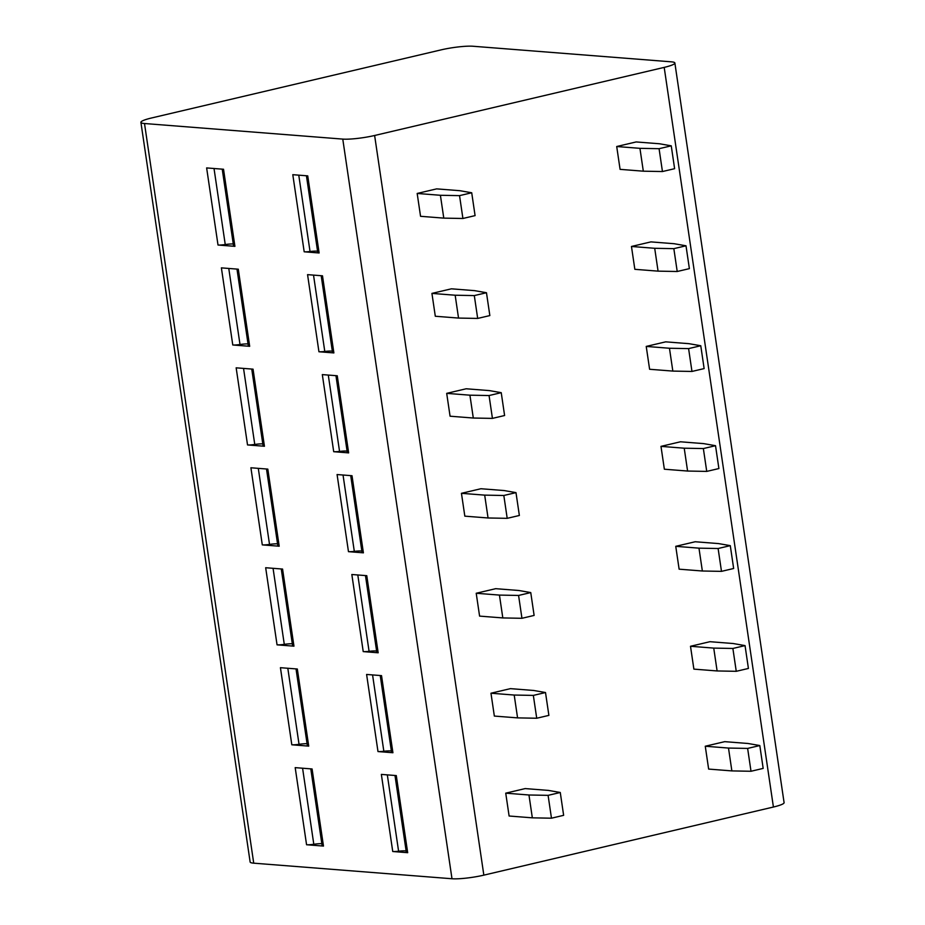 <?xml version="1.0" encoding="UTF-8"?>
<svg xmlns="http://www.w3.org/2000/svg" width="925" height="925" viewBox="0 0 925 925"><rect width="100%" height="100%" fill="white"/><g stroke="black" fill="none" stroke-linecap="round" stroke-linejoin="round"><path stroke-width="1.39" d="M473.01 46.25A23.322 3.249 -8.4 0 0 441.156 49.857L151.584 117.972A23.322 3.249 -8.4 0 0 140.912 122.354A23.322 3.249 -8.4 0 0 144.508 123.522L342.77 139.097A23.322 3.249 -8.4 0 0 374.625 135.489L664.196 67.386A23.322 3.249 -8.4 0 0 674.868 63.004A23.322 3.249 -8.4 0 0 671.272 61.825L473.01 46.25M674.868 63.004L784.088 802.646A23.322 3.249 171.6 0 1 773.416 807.028L483.844 875.143A23.322 3.249 171.6 0 1 451.99 878.75L253.727 863.175A23.322 3.249 171.6 0 1 250.132 861.996L140.912 122.354M394.987 775.474L406.329 852.249A8.741 1.214 -8.4 0 0 407.682 852.688L392.743 851.509A8.741 1.214 -8.4 0 0 398.594 851.22A10.198 1.422 171.6 0 1 406.133 850.965M407.682 852.688L396.293 775.578L381.354 774.41L392.743 851.509M310.788 768.86L322.12 845.635A8.741 1.214 -8.4 0 0 323.472 846.074L306.568 844.745A8.741 1.214 -8.4 0 0 313.806 844.271A10.198 1.422 171.6 0 1 321.831 843.681M323.472 846.074L312.083 768.964L295.191 767.634L306.568 844.745M380.233 675.528L391.564 752.291A8.741 1.214 -8.4 0 0 392.917 752.73L377.99 751.562A8.741 1.214 -8.4 0 0 383.84 751.262A10.198 1.422 171.6 0 1 391.379 751.007M392.917 752.73L381.528 675.632L366.601 674.452L377.99 751.562M296.023 668.914L307.366 745.677A8.741 1.214 -8.4 0 0 308.719 746.117L291.814 744.787A8.741 1.214 -8.4 0 0 299.041 744.313A10.198 1.422 171.6 0 1 307.077 743.735M308.719 746.117L297.33 669.006L280.425 667.688L291.814 744.787M365.467 575.57L376.81 652.345A8.741 1.214 -8.4 0 0 378.163 652.784L363.224 651.605A8.741 1.214 -8.4 0 0 369.075 651.316A10.198 1.422 171.6 0 1 376.614 651.061M378.163 652.784L366.774 575.674L351.835 574.506L363.224 651.605M281.269 568.956L292.601 645.731A8.741 1.214 -8.4 0 0 293.953 646.17L277.049 644.841A8.741 1.214 -8.4 0 0 284.287 644.355A10.198 1.422 171.6 0 1 292.312 643.777M293.953 646.17L282.564 569.06L265.672 567.73L277.049 644.841M350.714 475.623L362.045 552.387A8.741 1.214 -8.4 0 0 363.398 552.826L348.471 551.658A8.741 1.214 -8.4 0 0 354.31 551.358A10.198 1.422 171.6 0 1 361.86 551.103M363.398 552.826L352.009 475.728L337.082 474.548L348.471 551.658M266.504 468.998L277.847 545.773A8.741 1.214 -8.4 0 0 279.2 546.212L262.295 544.883A8.741 1.214 -8.4 0 0 269.522 544.409A10.198 1.422 171.6 0 1 277.558 543.831M279.2 546.212L267.811 469.102L250.906 467.772L262.295 544.883M335.948 375.666L347.291 452.441A8.741 1.214 -8.4 0 0 348.644 452.88L333.705 451.701A8.741 1.214 -8.4 0 0 339.556 451.412A10.198 1.422 171.6 0 1 347.095 451.146M348.644 452.88L337.255 375.77L322.316 374.602L333.705 451.701M251.75 369.052L263.082 445.815A8.741 1.214 -8.4 0 0 264.434 446.255L247.53 444.937A8.741 1.214 -8.4 0 0 254.768 444.451A10.198 1.422 171.6 0 1 262.793 443.873M264.434 446.255L253.045 369.156L236.153 367.826L247.53 444.937M321.195 275.719L332.526 352.483A8.741 1.214 -8.4 0 0 333.879 352.922L318.94 351.754A8.741 1.214 -8.4 0 0 324.791 351.454A10.198 1.422 171.6 0 1 332.341 351.199M333.879 352.922L322.49 275.812L307.562 274.644L318.94 351.754M236.985 269.094L248.328 345.869A8.741 1.214 -8.4 0 0 249.681 346.308L232.776 344.979A8.741 1.214 -8.4 0 0 240.003 344.505A10.198 1.422 171.6 0 1 248.039 343.915M249.681 346.308L238.292 269.198L221.387 267.868L232.776 344.979M306.429 175.762L317.772 252.537A8.741 1.214 -8.4 0 0 319.125 252.976L304.186 251.797A8.741 1.214 -8.4 0 0 310.037 251.508A10.198 1.422 171.6 0 1 317.576 251.242M319.125 252.976L307.736 175.866L292.797 174.686L304.186 251.797M222.231 169.148L233.562 245.911A8.741 1.214 -8.4 0 0 234.915 246.351L218.011 245.021A8.741 1.214 -8.4 0 0 225.249 244.547A10.198 1.422 171.6 0 1 233.273 243.969M234.915 246.351L223.526 169.252L206.633 167.922L218.011 245.021M724.737 741.653L705.266 746.232L708.643 769.08L731.872 770.907L728.495 748.059L747.631 748.418L759.807 745.55L747.967 743.48L724.737 741.653M551.473 818.197L563.637 815.33L560.273 792.494L548.433 790.413L525.192 788.586L505.732 793.164L509.108 816.012L532.337 817.839L528.961 794.991L548.097 795.35L551.473 818.197L532.337 817.839M709.972 641.696L690.501 646.274L693.877 669.122L717.106 670.949L713.742 648.101L732.878 648.46L745.041 645.604L733.201 643.522L709.972 641.696M536.72 718.239L548.883 715.383L545.507 692.536L533.667 690.466L510.438 688.639L490.967 693.218L494.343 716.066L517.572 717.881L514.207 695.045L533.343 695.403L536.72 718.239L517.572 717.881M695.207 541.749L675.747 546.328L679.123 569.176L702.353 571.002L698.976 548.155L718.112 548.513L730.288 545.646L718.447 543.576L695.207 541.749M521.954 618.293L534.118 615.426L530.753 592.578L518.913 590.508L495.673 588.682L476.213 593.26L479.589 616.108L502.818 617.935L499.442 595.087L518.578 595.446L521.954 618.293L502.818 617.935M680.453 441.792L660.982 446.37L664.358 469.218L687.587 471.045L684.222 448.197L703.358 448.556L715.522 445.7L703.682 443.618L680.453 441.792M507.201 518.335L519.364 515.479L515.988 492.632L504.148 490.551L480.919 488.735L461.448 493.314L464.824 516.15L488.053 517.977L484.688 495.129L503.824 495.488L507.201 518.335L488.053 517.977M665.688 341.845L646.228 346.424L649.604 369.272L672.833 371.087L669.457 348.251L688.593 348.609L700.768 345.742L688.928 343.672L665.688 341.845M492.435 418.389L504.599 415.522L501.234 392.674L489.394 390.604L466.154 388.778L446.694 393.356L450.07 416.204L473.299 418.031L469.923 395.183L489.059 395.542L492.435 418.389L473.299 418.031M650.934 241.887L631.463 246.466L634.839 269.314L658.068 271.141L654.703 248.293L673.839 248.652L686.003 245.796L674.163 243.714L650.934 241.887M477.682 318.431L489.845 315.575L486.469 292.728L474.629 290.647L451.4 288.82L431.929 293.398L435.305 316.246L458.534 318.073L455.169 295.225L474.305 295.584L477.682 318.431L458.534 318.073M636.169 141.941L616.709 146.52L620.085 169.356L643.314 171.183L639.938 148.335L659.074 148.694L671.249 145.838L659.409 143.757L636.169 141.941M462.916 218.485L475.08 215.617L471.715 192.77L459.875 190.7L436.635 188.873L417.175 193.452L420.551 216.3L443.78 218.127L440.404 195.279L459.54 195.637L462.916 218.485L443.78 218.127M759.807 745.55L763.171 768.397L751.007 771.265L731.872 770.907M528.961 794.991L505.732 793.164M560.273 792.494L548.097 795.35M728.495 748.059L705.266 746.232M751.007 771.265L747.631 748.418M745.041 645.604L748.418 668.451L736.254 671.307L717.106 670.949M514.207 695.045L490.967 693.218M545.507 692.536L533.343 695.403M713.742 648.101L690.501 646.274M736.254 671.307L732.878 648.46M730.288 545.646L733.652 568.493L721.488 571.361L702.353 571.002M499.442 595.087L476.213 593.26M530.753 592.578L518.578 595.446M698.976 548.155L675.747 546.328M721.488 571.361L718.112 548.513M715.522 445.7L718.898 468.547L706.735 471.403L687.587 471.045M484.688 495.129L461.448 493.314M515.988 492.632L503.824 495.488M684.222 448.197L660.982 446.37M706.735 471.403L703.358 448.556M700.768 345.742L704.133 368.589L691.969 371.445L672.833 371.087M469.923 395.183L446.694 393.356M501.234 392.674L489.059 395.542M669.457 348.251L646.228 346.424M691.969 371.445L688.593 348.609M686.003 245.796L689.379 268.632L677.216 271.499L658.068 271.141M455.169 295.225L431.929 293.398M486.469 292.728L474.305 295.584M654.703 248.293L631.463 246.466M677.216 271.499L673.839 248.652M671.249 145.838L674.614 168.685L662.45 171.541L643.314 171.183M440.404 195.279L417.175 193.452M471.715 192.77L459.54 195.637M639.938 148.335L616.709 146.52M662.45 171.541L659.074 148.694M253.727 863.175L144.508 123.522M451.99 878.75L342.77 139.097M483.844 875.143L374.625 135.489M773.416 807.028L664.196 67.386M398.594 851.22L387.321 774.872M313.806 844.271L302.579 768.212M383.84 751.262L372.567 674.926M299.041 744.313L287.814 668.266M369.075 651.316L357.802 574.968M284.287 644.355L273.06 568.308M354.31 551.358L343.036 475.022M269.522 544.409L258.295 468.362M339.556 451.412L328.283 375.064M254.768 444.451L243.541 368.404M324.791 351.454L313.517 275.107M240.003 344.505L228.776 268.458M310.037 251.508L298.763 175.16M225.249 244.547L214.022 168.5"/></g></svg>
